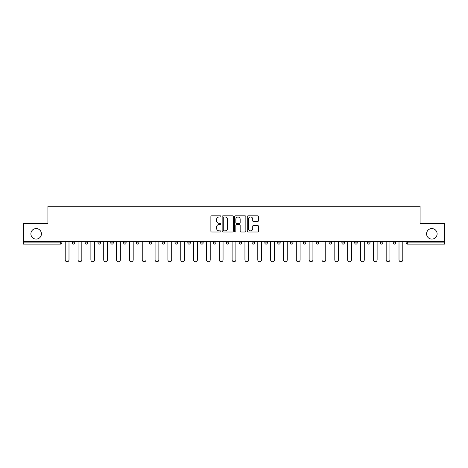 <?xml version="1.0" encoding="UTF-8"?>
<svg xmlns="http://www.w3.org/2000/svg" width="468" height="468" viewBox="0 0 468 468"><rect width="100%" height="100%" fill="white"/><g stroke="black" fill="none" stroke-linecap="round" stroke-linejoin="round"><path stroke-width="0.7" d="M426.576 233.836A5.265 5.265 0 0 0 431.841 239.101A5.265 5.265 0 0 0 437.112 233.836A5.265 5.265 0 0 0 431.841 228.571A5.265 5.265 0 0 0 426.576 233.836M30.888 233.836A5.265 5.265 0 0 0 36.159 239.101A5.265 5.265 0 0 0 41.424 233.836A5.265 5.265 0 0 0 36.159 228.571A5.265 5.265 0 0 0 30.888 233.836M220.832 216.403A0.567 0.567 0 0 0 220.27 215.842L211.682 215.842A0.807 0.807 0 0 0 210.875 216.649L210.875 231.186A0.807 0.807 0 0 0 211.682 231.999L220.27 231.999A0.567 0.567 0 0 0 220.832 231.432A0.567 0.567 0 0 0 220.27 230.864L219.159 230.864A2.586 2.586 0 0 1 216.573 228.279L216.573 227.068A2.586 2.586 0 0 1 219.159 224.482L220.27 224.482A0.567 0.567 0 0 0 220.832 223.92A0.567 0.567 0 0 0 220.27 223.353L219.159 223.353A2.586 2.586 0 0 1 216.573 220.767L216.573 219.556A2.586 2.586 0 0 1 219.159 216.971L220.27 216.971A0.567 0.567 0 0 0 220.832 216.403M257.611 221.534A0.807 0.807 0 0 0 258.418 220.726L258.418 216.649A0.807 0.807 0 0 0 257.611 215.842L248.075 215.842A0.807 0.807 0 0 0 247.268 216.649L247.268 231.186A0.807 0.807 0 0 0 248.075 231.999L257.611 231.999A0.807 0.807 0 0 0 258.418 231.186L258.418 226.26A0.807 0.807 0 0 0 257.611 225.453L253.527 225.453A0.807 0.807 0 0 0 252.72 226.26L252.72 228.706A2.159 2.159 0 0 1 250.561 230.864A2.159 2.159 0 0 1 248.397 228.706L248.397 219.135A2.159 2.159 0 0 1 250.561 216.971A2.159 2.159 0 0 1 252.72 219.135L252.72 220.726A0.807 0.807 0 0 0 253.527 221.534L257.611 221.534M23.4 241.57L23.4 223.546L47.923 223.546L47.923 206.265L420.077 206.265L420.077 223.546L444.6 223.546L444.6 241.57L23.4 241.57L23.4 242.886L60.682 242.886L60.682 241.57M233.292 216.649A0.807 0.807 0 0 0 232.485 215.842L222.955 215.842A0.807 0.807 0 0 0 222.148 216.649L222.148 231.186A0.807 0.807 0 0 0 222.955 231.999L232.485 231.999A0.807 0.807 0 0 0 233.292 231.186L233.292 216.649M235.515 215.842L245.045 215.842A0.807 0.807 0 0 1 245.852 216.649L245.852 231.186A0.807 0.807 0 0 1 245.045 231.999L240.967 231.999A0.807 0.807 0 0 1 240.16 231.186L240.16 225.289A0.807 0.807 0 0 0 239.353 224.482L236.644 224.482A0.807 0.807 0 0 0 235.837 225.289L235.837 231.432A0.567 0.567 0 0 1 235.269 231.999A0.567 0.567 0 0 1 234.708 231.432L234.708 216.649A0.807 0.807 0 0 1 235.515 215.842M60.682 244.12A1.234 1.234 0 0 0 61.916 242.886L60.682 242.886L60.682 244.12A1.234 1.234 0 0 0 61.916 242.886L61.916 241.57L61.916 242.886A1.234 1.234 0 0 1 60.682 244.12L23.4 244.12L23.4 242.886M444.6 241.57L444.6 244.12L407.318 244.12A1.234 1.234 0 0 1 406.084 242.886L406.084 241.57L406.084 242.886L444.6 242.886M72.283 241.57L72.283 242.886L72.283 241.57M73.517 244.12A1.234 1.234 0 0 1 72.283 242.886A1.234 1.234 0 0 0 73.517 244.12A1.234 1.234 0 0 0 74.751 242.886L74.751 241.57L74.751 242.886A1.234 1.234 0 0 1 73.517 244.12A1.234 1.234 0 0 1 72.283 242.886L74.751 242.886A1.234 1.234 0 0 1 73.517 244.12M85.123 241.57L85.123 242.886L85.123 241.57M87.592 241.57L87.592 242.886L87.592 241.57M97.964 241.57L97.964 242.886L97.964 241.57M100.433 241.57L100.433 242.886L100.433 241.57M110.799 241.57L110.799 242.886L110.799 241.57M113.268 241.57L113.268 242.886L113.268 241.57M123.64 241.57L123.64 242.886L123.64 241.57M126.108 241.57L126.108 242.886L126.108 241.57M138.943 241.57L138.943 242.886L136.475 242.886A1.234 1.234 0 0 0 137.709 244.12A1.234 1.234 0 0 1 136.475 242.886L136.475 241.57M149.315 241.57L149.315 242.886L149.315 241.57M151.784 241.57L151.784 242.886L151.784 241.57M162.156 241.57L162.156 242.886L162.156 241.57M164.625 241.57L164.625 242.886L164.625 241.57M174.991 241.57L174.991 242.886L174.991 241.57M177.46 241.57L177.46 242.886L177.46 241.57M187.832 241.57L187.832 242.886L187.832 241.57M190.3 241.57L190.3 242.886L190.3 241.57M200.667 241.57L200.667 242.886L200.667 241.57M203.141 241.57L203.141 242.886A1.234 1.234 0 0 1 201.901 244.12A1.234 1.234 0 0 1 200.667 242.886L203.141 242.886A1.234 1.234 0 0 1 201.901 244.12M213.507 241.57L213.507 242.886L213.507 241.57M215.976 241.57L215.976 242.886L215.976 241.57M226.348 241.57L226.348 242.886L226.348 241.57M228.817 241.57L228.817 242.886L228.817 241.57M241.652 241.57L241.652 242.886A1.234 1.234 0 0 1 240.417 244.12A1.234 1.234 0 0 1 239.183 242.886L239.183 241.57M254.493 241.57L254.493 242.886A1.234 1.234 0 0 1 253.258 244.12A1.234 1.234 0 0 1 252.024 242.886L252.024 241.57M267.333 241.57L267.333 242.886A1.234 1.234 0 0 1 266.099 244.12A1.234 1.234 0 0 1 264.859 242.886L264.859 241.57M280.168 241.57L280.168 242.886A1.234 1.234 0 0 1 278.934 244.12A1.234 1.234 0 0 1 277.7 242.886L277.7 241.57M291.775 244.12A1.234 1.234 0 0 0 293.009 242.886L293.009 241.57L293.009 242.886A1.234 1.234 0 0 1 291.775 244.12A1.234 1.234 0 0 1 290.54 242.886L290.54 241.57M305.844 241.57L305.844 242.886A1.234 1.234 0 0 1 304.61 244.12A1.234 1.234 0 0 1 303.375 242.886L303.375 241.57M316.216 241.57L316.216 242.886L316.216 241.57M318.685 241.57L318.685 242.886A1.234 1.234 0 0 1 317.45 244.12A1.234 1.234 0 0 1 316.216 242.886L318.685 242.886A1.234 1.234 0 0 1 317.45 244.12M331.525 241.57L331.525 242.886A1.234 1.234 0 0 1 330.291 244.12A1.234 1.234 0 0 1 329.057 242.886L329.057 241.57M341.892 241.57L341.892 242.886L341.892 241.57M344.36 241.57L344.36 242.886A1.234 1.234 0 0 1 343.126 244.12A1.234 1.234 0 0 1 341.892 242.886L344.36 242.886A1.234 1.234 0 0 1 343.126 244.12A1.234 1.234 0 0 0 344.36 242.886M354.732 242.886A1.234 1.234 0 0 0 355.967 244.12A1.234 1.234 0 0 0 357.201 242.886L357.201 241.57L357.201 242.886L354.732 242.886A1.234 1.234 0 0 0 355.967 244.12A1.234 1.234 0 0 1 354.732 242.886L354.732 241.57M367.567 241.57L367.567 242.886L367.567 241.57M370.036 241.57L370.036 242.886L370.036 241.57M382.877 241.57L382.877 242.886A1.234 1.234 0 0 1 381.642 244.12A1.234 1.234 0 0 1 380.408 242.886L380.408 241.57M395.717 241.57L395.717 242.886A1.234 1.234 0 0 1 394.483 244.12A1.234 1.234 0 0 1 393.249 242.886L393.249 241.57M86.358 244.12A1.234 1.234 0 0 1 85.123 242.886A1.234 1.234 0 0 0 86.358 244.12A1.234 1.234 0 0 0 87.592 242.886A1.234 1.234 0 0 1 86.358 244.12A1.234 1.234 0 0 1 85.123 242.886L87.592 242.886A1.234 1.234 0 0 1 86.358 244.12M99.198 244.12A1.234 1.234 0 0 1 97.964 242.886A1.234 1.234 0 0 0 99.198 244.12A1.234 1.234 0 0 0 100.433 242.886A1.234 1.234 0 0 1 99.198 244.12A1.234 1.234 0 0 1 97.964 242.886L100.433 242.886A1.234 1.234 0 0 1 99.198 244.12M112.033 244.12A1.234 1.234 0 0 1 110.799 242.886A1.234 1.234 0 0 0 112.033 244.12A1.234 1.234 0 0 0 113.268 242.886A1.234 1.234 0 0 1 112.033 244.12A1.234 1.234 0 0 1 110.799 242.886L113.268 242.886A1.234 1.234 0 0 1 112.033 244.12M124.874 244.12A1.234 1.234 0 0 1 123.64 242.886A1.234 1.234 0 0 0 124.874 244.12A1.234 1.234 0 0 0 126.108 242.886A1.234 1.234 0 0 1 124.874 244.12A1.234 1.234 0 0 1 123.64 242.886L126.108 242.886A1.234 1.234 0 0 1 124.874 244.12M137.709 244.12A1.234 1.234 0 0 0 138.943 242.886A1.234 1.234 0 0 1 137.709 244.12A1.234 1.234 0 0 1 136.475 242.886M150.55 244.12A1.234 1.234 0 0 1 149.315 242.886L151.784 242.886A1.234 1.234 0 0 1 150.55 244.12A1.234 1.234 0 0 0 151.784 242.886A1.234 1.234 0 0 1 150.55 244.12M163.391 244.12A1.234 1.234 0 0 1 162.156 242.886L164.625 242.886A1.234 1.234 0 0 1 163.391 244.12A1.234 1.234 0 0 0 164.625 242.886M176.225 244.12A1.234 1.234 0 0 1 174.991 242.886L177.46 242.886A1.234 1.234 0 0 1 176.225 244.12A1.234 1.234 0 0 0 177.46 242.886M189.066 244.12A1.234 1.234 0 0 1 187.832 242.886A1.234 1.234 0 0 0 189.066 244.12A1.234 1.234 0 0 0 190.3 242.886A1.234 1.234 0 0 1 189.066 244.12A1.234 1.234 0 0 1 187.832 242.886L190.3 242.886A1.234 1.234 0 0 1 189.066 244.12M214.742 244.12A1.234 1.234 0 0 1 213.507 242.886L215.976 242.886A1.234 1.234 0 0 1 214.742 244.12A1.234 1.234 0 0 0 215.976 242.886M227.583 244.12A1.234 1.234 0 0 1 226.348 242.886A1.234 1.234 0 0 0 227.583 244.12A1.234 1.234 0 0 0 228.817 242.886A1.234 1.234 0 0 1 227.583 244.12A1.234 1.234 0 0 1 226.348 242.886L228.817 242.886M368.802 244.12A1.234 1.234 0 0 1 367.567 242.886L370.036 242.886A1.234 1.234 0 0 1 368.802 244.12A1.234 1.234 0 0 0 370.036 242.886A1.234 1.234 0 0 1 368.802 244.12M223.844 216.971A0.567 0.567 0 0 0 223.277 217.538L223.277 230.303A0.567 0.567 0 0 0 223.844 230.864L225.014 230.864A2.586 2.586 0 0 0 227.6 228.279L227.6 219.556A2.586 2.586 0 0 0 225.014 216.971L223.844 216.971M240.16 219.17A2.159 2.159 0 0 0 238.001 217.012A2.159 2.159 0 0 0 235.837 219.17L235.837 222.546A0.807 0.807 0 0 0 236.644 223.353L239.353 223.353A0.807 0.807 0 0 0 240.16 222.546L240.16 219.17M65.21 241.57L65.21 259.839A1.895 1.895 0 0 0 67.099 261.735A1.895 1.895 0 0 0 68.995 259.839L68.995 241.57M78.045 241.57L78.045 259.839A1.895 1.895 0 0 0 79.94 261.735A1.895 1.895 0 0 0 81.83 259.839L81.83 241.57M90.886 241.57L90.886 259.839A1.895 1.895 0 0 0 92.775 261.735A1.895 1.895 0 0 0 94.671 259.839L94.671 241.57M103.721 241.57L103.721 259.839A1.895 1.895 0 0 0 105.616 261.735A1.895 1.895 0 0 0 107.505 259.839L107.505 241.57M116.561 241.57L116.561 259.839A1.895 1.895 0 0 0 118.457 261.735A1.895 1.895 0 0 0 120.346 259.839L120.346 241.57M129.402 241.57L129.402 259.839A1.895 1.895 0 0 0 131.292 261.735A1.895 1.895 0 0 0 133.187 259.839L133.187 241.57M142.237 241.57L142.237 259.839A1.895 1.895 0 0 0 144.132 261.735A1.895 1.895 0 0 0 146.022 259.839L146.022 241.57M155.078 241.57L155.078 259.839A1.895 1.895 0 0 0 156.967 261.735A1.895 1.895 0 0 0 158.863 259.839L158.863 241.57M167.913 241.57L167.913 259.839A1.895 1.895 0 0 0 169.808 261.735A1.895 1.895 0 0 0 171.703 259.839L171.703 241.57M180.753 241.57L180.753 259.839A1.895 1.895 0 0 0 182.649 261.735A1.895 1.895 0 0 0 184.538 259.839L184.538 241.57M193.594 241.57L193.594 259.839A1.895 1.895 0 0 0 195.484 261.735A1.895 1.895 0 0 0 197.379 259.839L197.379 241.57M206.429 241.57L206.429 259.839A1.895 1.895 0 0 0 208.324 261.735A1.895 1.895 0 0 0 210.214 259.839L210.214 241.57M219.27 241.57L219.27 259.839A1.895 1.895 0 0 0 221.159 261.735A1.895 1.895 0 0 0 223.055 259.839L223.055 241.57M232.105 241.57L232.105 259.839A1.895 1.895 0 0 0 234 261.735A1.895 1.895 0 0 0 235.895 259.839L235.895 241.57M244.945 241.57L244.945 259.839A1.895 1.895 0 0 0 246.841 261.735A1.895 1.895 0 0 0 248.73 259.839L248.73 241.57M257.786 241.57L257.786 259.839A1.895 1.895 0 0 0 259.676 261.735A1.895 1.895 0 0 0 261.571 259.839L261.571 241.57M270.621 241.57L270.621 259.839A1.895 1.895 0 0 0 272.516 261.735A1.895 1.895 0 0 0 274.406 259.839L274.406 241.57M283.462 241.57L283.462 259.839A1.895 1.895 0 0 0 285.351 261.735A1.895 1.895 0 0 0 287.247 259.839L287.247 241.57M296.297 241.57L296.297 259.839A1.895 1.895 0 0 0 298.192 261.735A1.895 1.895 0 0 0 300.087 259.839L300.087 241.57M309.137 241.57L309.137 259.839A1.895 1.895 0 0 0 311.033 261.735A1.895 1.895 0 0 0 312.922 259.839L312.922 241.57M321.978 241.57L321.978 259.839A1.895 1.895 0 0 0 323.868 261.735A1.895 1.895 0 0 0 325.763 259.839L325.763 241.57M334.813 241.57L334.813 259.839A1.895 1.895 0 0 0 336.708 261.735A1.895 1.895 0 0 0 338.598 259.839L338.598 241.57M347.654 241.57L347.654 259.839A1.895 1.895 0 0 0 349.543 261.735A1.895 1.895 0 0 0 351.439 259.839L351.439 241.57M360.495 241.57L360.495 259.839A1.895 1.895 0 0 0 362.384 261.735A1.895 1.895 0 0 0 364.279 259.839L364.279 241.57M373.329 241.57L373.329 259.839A1.895 1.895 0 0 0 375.225 261.735A1.895 1.895 0 0 0 377.114 259.839L377.114 241.57M386.17 241.57L386.17 259.839A1.895 1.895 0 0 0 388.06 261.735A1.895 1.895 0 0 0 389.955 259.839L389.955 241.57M399.005 241.57L399.005 259.839A1.895 1.895 0 0 0 400.9 261.735A1.895 1.895 0 0 0 402.79 259.839L402.79 241.57M407.318 241.57L407.318 244.12M240.417 244.12A1.234 1.234 0 0 0 241.652 242.886L239.183 242.886M253.258 244.12A1.234 1.234 0 0 0 254.493 242.886L252.024 242.886M266.099 244.12A1.234 1.234 0 0 0 267.333 242.886L264.859 242.886M278.934 244.12A1.234 1.234 0 0 0 280.168 242.886L277.7 242.886M293.009 242.886L290.54 242.886M304.61 244.12A1.234 1.234 0 0 0 305.844 242.886L303.375 242.886M330.291 244.12A1.234 1.234 0 0 0 331.525 242.886L329.057 242.886M355.967 244.12A1.234 1.234 0 0 0 357.201 242.886M381.642 244.12A1.234 1.234 0 0 0 382.877 242.886L380.408 242.886M394.483 244.12A1.234 1.234 0 0 0 395.717 242.886L393.249 242.886"/></g></svg>
